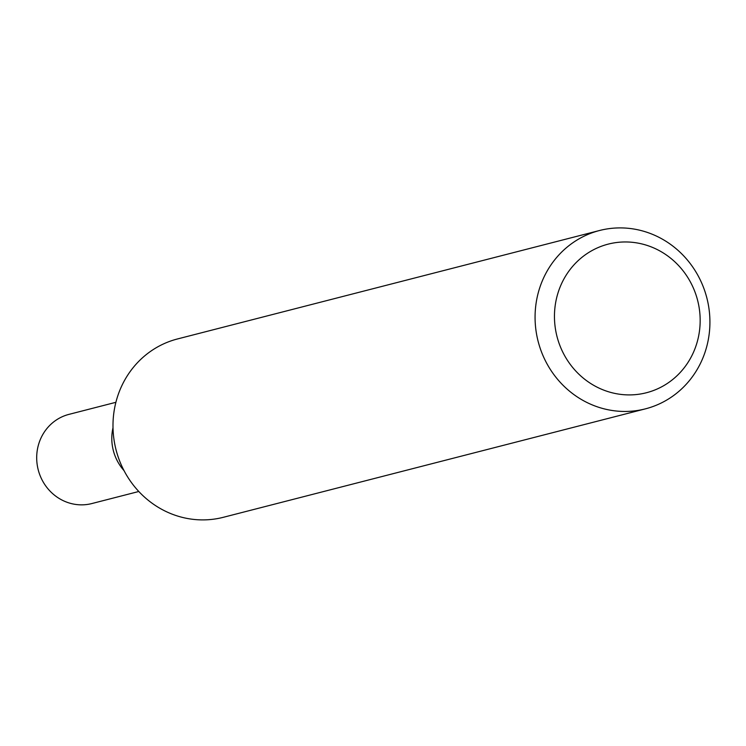 <?xml version="1.0" encoding="UTF-8"?>
<svg xmlns="http://www.w3.org/2000/svg" width="746" height="746" viewBox="0 0 746 746"><rect width="100%" height="100%" fill="white"/><g stroke="black" fill="none" stroke-linecap="round" stroke-linejoin="round"><path stroke-width="1.12" d="M616.41 227.987A92.075 87.114 -104.4 0 1 708.7 306.802A92.075 87.114 -104.4 0 1 645.411 408.855A92.075 87.114 -104.4 0 1 538.127 341.351A92.075 87.114 -104.4 0 1 599.579 230.495A92.075 87.114 -104.4 0 1 616.41 227.987M599.579 230.495L177.492 338.954A92.075 87.114 75.6 0 0 113.196 432.074A92.075 87.114 75.6 0 0 223.324 517.304L645.411 408.855M622.239 242.03A76.726 72.595 -104.4 0 1 692.792 353.79A76.726 72.595 -104.4 0 1 566.904 359.488A76.726 72.595 -104.4 0 1 622.239 242.03M113.01 427.738A46.038 43.557 75.6 0 0 124.022 470.605A46.038 43.557 75.6 0 1 113.01 427.738M115.891 402.308L68.949 414.375A46.038 43.557 75.6 0 0 37.3 465.401A46.038 43.557 75.6 0 0 83.449 504.809A46.038 43.557 75.6 0 0 91.861 503.55L138.803 491.493"/></g></svg>
